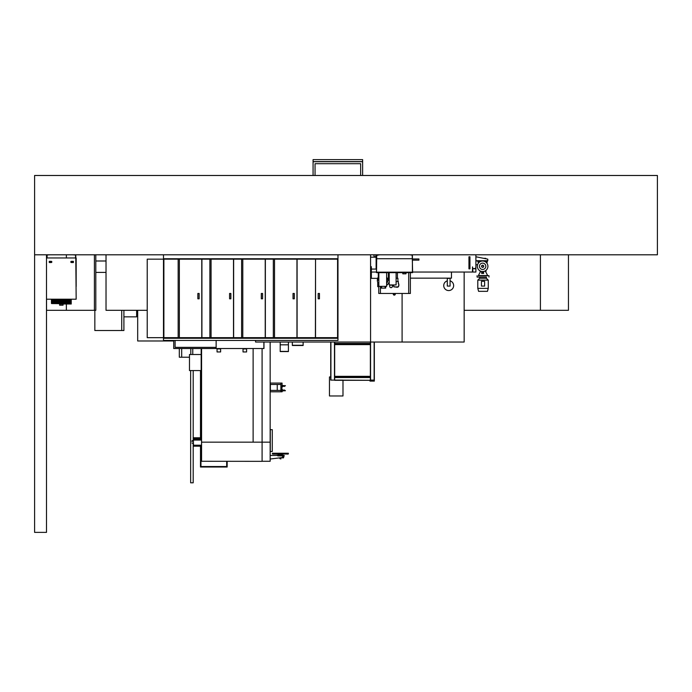 <?xml version="1.0" encoding="UTF-8"?>
<svg xmlns="http://www.w3.org/2000/svg" width="692" height="692" viewBox="0 0 692 692"><rect width="100%" height="100%" fill="white"/><g stroke="black" fill="none" stroke-linecap="round" stroke-linejoin="round"><path stroke-width="1.04" d="M34.6 175.483L34.6 254.794L657.4 254.794L657.4 175.483L34.6 175.483M46.494 254.794L46.494 532.382L34.6 532.382L34.6 254.794L46.494 254.794M262.086 461.339L201.571 461.279L201.571 348.534M262.086 348.534L262.086 442.162L201.571 442.162L253.125 442.162L253.125 348.534L253.125 442.162L270.157 442.162L262.086 442.162L262.086 461.279L270.157 461.279L270.157 342.038M270.295 429.671L270.295 451.487L272.276 451.487L272.276 429.671L270.157 429.671M201.173 370.566L189.478 370.566L189.478 354.503L201.173 354.503M192.765 348.534L192.765 354.503M201.571 426.307L201.571 412.622M201.173 348.534L201.173 412.622M270.157 459.021L282.405 457.533L282.967 455.448L277.812 455.137L282.967 455.137L277.812 455.414M270.157 455.448L282.967 455.414M282.967 455.275L284.213 455.474L283.538 457.775L282.414 457.775L283.348 457.914M284.213 455.881L277.786 455.881M280.935 457.914L279.845 457.914M276.8 455.275L283.019 455.881M281.808 454.082L273.971 454.082L281.808 454.082L281.808 455.137M278.997 454.082L278.997 455.137M283.538 457.775L282.414 457.914M284.213 455.474L283.019 455.275M272.544 454.021L273.971 454.082L272.622 454.082L272.388 453.45L273.971 453.424L272.466 453.251L288.348 453.251L273.971 453.329L288.426 453.424L288.183 454.082L286.843 454.082L286.843 453.45L273.971 453.45L273.971 454.021L288.261 454.021M272.38 453.329L273.971 453.251M288.426 453.329L286.843 453.251M280.935 458.684L279.845 458.268L280.935 458.684M280.883 458.943L279.897 458.684L280.883 458.943M106.023 260.996L95.807 260.996M121.723 310.31L121.723 330.517L94.839 330.517L94.839 310.31M95.807 272.414L106.023 272.414M123.903 310.31L123.903 330.517L121.723 330.517M137.682 310.31L137.682 340.983L173.718 340.983M136.635 310.31L136.635 316.85L123.903 316.85M190.646 370.566L190.646 482.817L193.189 482.817L193.189 443.39M193.189 440.545L193.189 370.566M189.478 357.219L179.306 357.219L179.306 348.534M181.685 357.219L181.685 348.534M190.802 354.503L190.802 348.534M263.963 342.038L263.963 348.534L263.886 342.038L263.886 348.534L216.138 348.534L216.138 340.447M173.718 340.447L173.718 348.534L216.138 348.534M175.102 340.447L175.102 347.349L216.138 347.349M246.594 348.932L243.022 348.932L243.022 351.951L246.594 351.951L246.594 348.534M220.618 348.534L220.618 351.951L217.054 351.951L217.054 348.534M220.618 348.932L217.054 348.932M192.125 441.972L192.125 440.631L192.125 441.972M201.571 437.768L193.431 437.768L193.431 438.676L201.571 438.676M201.571 440.051L193.431 440.051L193.431 438.676M201.571 445.207L193.431 445.207L193.431 440.051M201.571 446.176L193.431 446.176L193.431 445.207M200.957 370.566L200.957 437.768M227.166 461.279L227.166 467.013L200.481 467.013L200.481 446.98L200.957 446.176M200.481 370.566L200.481 437.768M200.957 437.067L200.481 437.067M226.691 461.279L226.691 466.538L200.957 466.538L200.957 446.98M200.481 446.176L200.481 446.98M281.955 390.695L282.077 391.802L280.883 391.802L280.883 383.083L282.077 383.083L281.852 390.695M270.174 384.467L270.174 383.083L280.883 383.083M270.157 391.802L280.883 391.802M270.157 390.418L277.25 390.418L277.25 384.467L280.883 384.467M277.25 390.418L280.883 390.418M270.373 390.418L270.373 384.467L277.25 384.467M282.077 385.124L282.146 385.124A2.56 2.56 0 0 0 283.659 385.617L285.441 385.695L284.403 386.43A1.929 1.929 0 0 0 282.077 387.105M282.077 389.319A1.929 1.929 0 0 0 284.403 390.003L285.441 390.729L283.659 390.816A2.56 2.56 0 0 0 282.146 391.309L282.077 391.309M334.677 380.107L370.367 380.306L334.677 380.306L334.677 342.038L334.677 344.417L370.367 344.417L370.367 342.038L370.367 380.107L370.367 376.534L334.677 376.534L334.677 380.107L330.715 380.107L330.715 342.038M374.337 380.107L369.969 380.107L369.969 381.093L374.337 381.093L374.337 342.038L374.337 380.107L370.566 380.107L370.566 342.038L255.564 342.038L255.564 340.447M369.969 380.306L342.99 380.306L369.969 380.306M334.677 344.616L370.367 344.616M334.677 376.336L370.367 376.336M370.367 343.422L334.677 343.422L334.677 377.529L370.367 377.529L370.367 343.422M329.461 376.95L330.715 376.95L330.715 380.107L342.99 380.107L342.99 395.971L329.461 395.971L329.461 376.95M94.406 254.794L94.406 310.31L66.363 310.31L66.363 304.004L66.363 310.31L46.537 310.31L46.537 299.203M46.537 257.96L46.537 254.794M66.363 257.96L66.363 254.794L66.363 257.96M94.406 310.31L95.807 310.31L95.807 254.794M540.417 254.794L540.417 310.31L568.452 310.31L568.452 254.794M540.417 310.31L464.15 310.31L464.15 272.043L464.159 342.038L370.566 342.038L370.566 254.794M146.938 310.31L106.023 310.31L106.023 254.794M402.095 342.038L402.095 293.46M59.642 304.004L59.642 305.155L63.015 305.155L63.015 304.004M59.607 305.198L59.607 304.004L71.241 304.004L63.05 304.004L63.05 305.198L59.607 305.198L63.05 305.198M59.642 303.961L63.015 303.961M70.809 261.931A0.597 0.597 0 0 1 71.397 261.334A0.597 0.597 0 0 1 71.994 261.931A0.597 0.597 0 0 1 71.397 262.527A0.597 0.597 0 0 1 70.809 261.931A0.597 0.597 0 0 1 71.397 261.334L73.387 261.334L73.387 262.527L72.193 262.527L72.193 261.334M50.464 262.527L50.464 261.334L49.27 261.334L49.27 262.527L51.26 262.527A0.597 0.597 0 0 0 51.848 261.931A0.597 0.597 0 0 0 51.26 261.334A0.597 0.597 0 0 0 50.663 261.931A0.597 0.597 0 0 0 51.26 262.527A0.597 0.597 0 0 1 50.663 261.931M46.494 299.203L76.163 299.203L75.765 254.794M72.591 254.794L75.566 254.993L75.566 257.96L47.091 257.96L47.091 254.993L50.066 254.794M46.892 254.794L46.494 257.96M76.163 286.514L76.163 257.96M51.848 261.931A0.597 0.597 0 0 0 51.26 261.334L50.464 261.334M163.485 254.794L163.485 258.756L337.973 258.756L337.973 254.794M315.535 259.154L315.396 337.67L297.093 337.67L297.093 259.154L315.396 259.154L273.331 259.154L273.331 337.67L337.973 337.67L337.973 259.154L315.535 259.154L315.535 337.67M265.226 259.154L241.603 259.154L241.603 337.67L274.516 337.67L274.516 259.154L265.226 259.154L265.226 337.67M233.507 259.154L209.884 259.154L209.884 337.67L242.797 337.67L242.797 259.154L233.507 259.154L233.507 337.67M201.779 259.154L211.069 259.154L211.069 337.67L178.155 337.67L178.155 259.154L163.883 259.154L163.883 337.67L178.155 337.67L178.155 259.154L201.779 259.154L201.779 337.67M241.603 259.154L233.645 259.154L233.645 337.67L241.603 337.67M230.843 293.46L229.58 293.46L229.58 298.806L230.843 298.806L230.843 293.46M230.868 298.806L230.868 293.46L229.606 293.46L229.606 298.806L230.868 298.806M273.331 259.154L265.365 259.154L265.365 337.67L273.331 337.67M262.562 293.46L261.299 293.46L261.299 298.806L262.562 298.806L262.562 293.46L261.334 293.46L261.334 298.806L262.588 298.806L262.588 293.46M296.954 259.154L296.954 337.67M294.29 293.46L293.027 293.46L293.027 298.806L294.29 298.806L294.29 293.46M294.316 298.806L294.316 293.46L293.053 293.46L293.053 298.806L294.316 298.806M318.199 293.46L319.462 293.46L319.462 298.806L318.199 298.806L318.199 293.46L319.462 293.46L319.436 298.806L318.173 298.806L318.173 293.46M163.485 338.267L163.485 340.447L337.973 340.447L337.973 338.267L163.485 338.267L163.485 258.756L337.973 258.756L337.973 338.068L163.485 338.068M179.349 259.154L179.349 337.67L163.883 337.67L163.883 259.154L179.349 259.154M209.884 259.154L201.917 259.154L201.917 337.67L209.884 337.67M199.114 293.46L197.851 293.46L197.851 298.806L199.114 298.806L199.114 293.46L197.877 293.46L197.877 298.806L199.14 298.806L199.14 293.46M163.485 259.154L147.214 259.154L147.214 337.67L163.485 337.67M147.214 259.154L147.214 337.67M337.575 337.67L337.575 259.154M378.758 286.678L377.745 286.678L377.745 282.431M450.077 280.848A4.956 4.956 0 0 1 448.693 290.562A4.956 4.956 0 0 1 447.3 280.848M450.077 278.547L450.077 286.081L447.3 286.081L447.3 278.547L450.077 278.149L447.3 278.547M370.566 257.173L376.119 257.173L376.119 269.067L370.566 269.067M373.741 257.173L376.119 257.173M375.92 255.78A0.995 0.995 0 0 1 374.926 256.775A0.995 0.995 0 0 1 373.94 255.78A0.995 0.995 0 0 1 374.926 254.794A0.995 0.995 0 0 1 375.92 255.78M477.601 264.707L475.897 264.707M475.897 256.775L487.791 259.154L487.791 260.737L475.897 260.737L477.878 261.161M475.897 254.794L475.897 272.043M377.676 278.348L371.362 278.348L371.362 272.043L376.517 272.043L376.517 254.794M475.577 268.868L472.48 268.548L472.48 272.043L412.605 272.043L451.469 272.043L451.469 278.149L410.365 278.149M468.951 268.868L468.951 256.775L469.946 256.775L469.946 268.868L468.951 268.868M487.393 260.737L487.393 261.256L485.412 261.256L485.412 260.737M479.859 260.737L479.859 261.256L477.878 261.256L477.878 260.737M483.717 266.29A1.081 1.081 0 0 1 482.635 267.372A1.081 1.081 0 0 1 481.554 266.29A1.081 1.081 0 0 1 482.635 265.209A1.081 1.081 0 0 1 483.717 266.29M485.81 266.29A3.175 3.175 0 0 1 482.635 269.465A3.175 3.175 0 0 1 479.461 266.29A3.175 3.175 0 0 1 482.635 263.116A3.175 3.175 0 0 1 485.81 266.29M487.912 266.29A5.276 5.276 0 0 1 482.635 271.567A5.276 5.276 0 0 1 477.359 266.29A5.276 5.276 0 0 1 482.635 261.014A5.276 5.276 0 0 1 487.912 266.29M481.744 266.29A0.891 0.891 0 0 1 482.635 265.399A0.891 0.891 0 0 1 483.526 266.29A0.891 0.891 0 0 1 482.635 267.181A0.891 0.891 0 0 1 481.744 266.29M485.412 261.81L485.412 261.256M487.393 261.256L486.883 263.168M478.388 263.168L477.878 261.256M479.859 261.256L479.859 261.81M483.431 271.567L482.635 271.567L483.431 271.567L483.63 272.44L481.641 272.44L481.641 273.427L483.63 273.427L481.641 273.427M483.431 272.44L481.641 272.44M482.635 271.567L481.84 271.567L482.635 271.567M472.48 268.548L472.48 266.887L472.8 268.548L475.577 268.548L475.897 266.887L475.897 268.548M472.48 272.043L475.577 272.043M370.566 269.69A0.692 0.692 0 0 1 370.566 270.823M370.566 266.688L371.362 266.688L371.362 271.048L370.566 271.446M393.29 294.23A0.995 0.995 0 0 0 395.27 294.23L393.29 294.23L393.203 293.46M395.27 294.23L395.366 293.46M483.63 258.324L485.732 258.324L483.63 258.324M480.836 271.247L480.058 271.247L480.655 271.247L478.388 275.528L483.033 275.528L478.388 275.727L488.984 275.727L483.033 275.528L487.67 275.528L485.412 271.247L486.009 271.247L484.435 271.247M487.471 291.332L488.267 288.374L488.267 280.13L486.407 278.27L486.407 277.077L477.082 277.077L479.66 277.077L479.66 278.27L486.407 278.27L479.66 278.27L477.8 280.13L488.267 280.13L477.8 280.13L477.8 288.374L488.267 288.374L477.8 288.374L478.587 291.332L487.471 291.332L478.587 291.332M484.616 286.081L481.442 286.081L481.442 281.324L484.616 281.324L484.616 286.081M288.417 342.038L288.417 351.571L280.208 351.571L288.417 351.571M280.208 342.038L280.208 351.571M303.131 342.038L303.131 345.507L292.344 345.507L292.344 342.038M303.131 345.256L292.344 345.256M313.069 161.599L362.634 161.599L362.634 159.618L313.069 159.618L313.069 161.72L362.634 161.72L313.069 161.599M362.634 175.483L362.634 161.72L313.069 161.72L313.069 175.483M360.653 175.483L360.653 163.701L315.05 163.701L315.05 175.483M418.945 259.552L418.945 258.955L418.945 259.552M378.853 272.717L378.853 286.358L386.629 286.358L386.629 272.717M389.207 281.48A5.986 5.986 0 0 1 386.629 285.294M378.853 284.265A5.986 5.986 0 0 1 378.282 277.085M388.394 277.085A5.986 5.986 0 0 1 389.207 279.101M380.981 286.358L380.981 288.106L385.695 288.106L385.695 286.358M386.629 283.305A4.463 4.463 0 0 0 386.629 277.276M386.629 282.829L386.629 277.752M387.797 280.286L388.394 280.286L388.394 272.639M378.282 272.717L378.282 280.286L378.853 280.286M405.979 272.639L405.979 273.824L402.805 273.824L402.805 272.639M412.207 254.794L412.605 272.164L376.517 272.164L376.517 255.383A0.597 0.597 0 0 1 377.114 254.794M412.406 258.713L376.716 258.713M409.629 254.794L412.406 255.184L412.406 272.164L376.517 272.164L376.517 272.639L376.716 255.383L379.692 254.794M397.416 278.27L397.416 272.639M412.406 272.639L412.406 272.164L412.605 272.639L376.716 272.639M396.62 272.639L388.688 272.639M396.109 272.717L396.109 284.931L389.207 284.931L389.207 272.717M387.702 272.639L377.78 272.639M398.367 283.936L398.367 281.601L396.109 281.601M393.886 286.004L393.886 286.912L398.367 286.912L398.367 286.004M394.838 286.912L397.416 287.31L394.838 286.912M396.109 278.27L397.909 278.27L397.909 281.601M380.418 286.358L380.418 293.46L378.758 293.46L378.758 284.144M410.365 272.639L410.365 293.46L408.695 293.46L408.695 272.639M408.695 293.46L380.418 293.46M389.7 286.315A1.349 1.349 0 0 0 391.049 287.664A1.349 1.349 0 0 0 392.399 286.315A1.349 1.349 0 0 0 391.049 284.966A1.349 1.349 0 0 0 389.7 286.315M398.826 286.004L398.826 283.936M393.428 284.931L393.428 286.004M280.736 457.775L282.414 457.775L283.089 455.881M193.431 439.532L201.571 439.532M201.571 439.896L193.431 439.896M201.571 445.311L193.431 445.311M200.957 446.193L200.481 446.193M270.174 391.802L270.174 390.418M334.478 380.107L334.478 342.038M330.914 380.107L330.914 342.038M374.138 380.107L374.138 342.038M472.8 268.868L472.8 272.043M280.208 351.406L288.417 351.406M280.208 344.824L288.417 344.824M385.098 288.106L385.098 286.358M381.569 288.106L381.569 286.358M192.125 443.304L193.431 443.416M192.125 440.631L193.431 440.519M71.189 299.601L61.329 299.601M70.973 300.198L61.329 300.198M70.973 300.795L61.329 300.795M70.973 301.383L61.329 301.383M70.973 301.98L61.329 301.98M51.615 301.781L71.241 301.98M71.241 301.582L51.416 301.582M51.615 301.184L71.241 301.383M71.241 300.994L51.416 300.994M51.615 300.596L71.241 300.795M71.241 300.397L51.416 300.397M51.615 299.999L71.241 300.198M71.241 299.8L51.416 299.8M70.973 302.577L61.329 302.577M71.189 303.174L61.329 303.174M71.189 303.762L61.329 303.762M51.615 303.572L71.241 303.762M71.241 303.373L51.416 303.373M51.615 302.975L71.241 303.174M71.241 302.776L51.416 302.776M51.615 302.378L71.241 302.577M71.241 302.179L51.416 302.179M72.193 262.527L71.397 262.527M483.63 272.44L483.63 273.427M481.84 271.567L481.84 272.44M480.655 260.737L480.655 261.403M486.009 270.537L486.009 271.247M488.984 275.727L488.984 277.077M477.082 275.727L477.082 277.077M418.945 260.14L412.605 260.14M418.945 258.955L412.605 258.955M393.428 285.208L391.81 285.208"/></g></svg>
